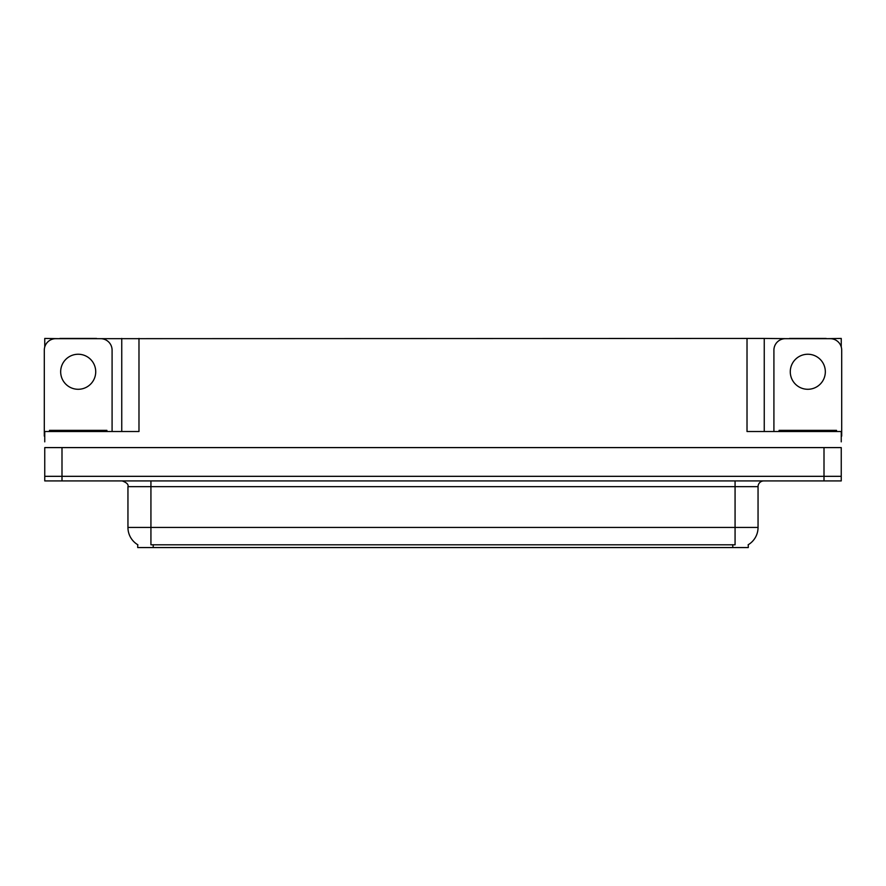 <?xml version="1.0" encoding="UTF-8"?>
<svg xmlns="http://www.w3.org/2000/svg" width="886" height="886" viewBox="0 0 886 886"><rect width="100%" height="100%" fill="white"/><g stroke="black" fill="none" stroke-linecap="round" stroke-linejoin="round"><path stroke-width="1.33" d="M748.282 544.691L748.282 547.559L137.718 547.559L137.718 544.691M61.998 480.921L841.246 480.921L841.246 476.325L44.754 476.325L44.754 447.596L61.998 447.596L61.998 476.325L44.754 476.325L44.754 480.921L61.998 480.921L61.998 476.325L841.246 476.325L841.246 447.596L61.998 447.596M96.574 338.673L747.02 338.441L747.02 431.515L841.246 431.515L841.246 441.848M44.754 441.848L44.754 431.515L138.98 431.515L138.98 338.441M59.816 338.673L44.754 338.441L44.754 346.947M826.184 338.673L841.246 338.441L841.246 346.947M121.747 338.441L121.747 431.515M747.02 338.441L764.253 338.441L764.253 431.515M764.253 338.441L789.426 338.673M826.184 338.441L789.426 338.441M59.816 338.441L96.574 338.441M137.884 544.801A20.112 20.112 0 0 1 127.949 527.447L150.93 527.447L150.93 544.801L735.07 544.801L735.07 527.447L758.051 527.447L758.051 486.658A5.748 5.748 0 0 1 763.798 480.921M127.949 527.447L127.949 486.658C128.703 484.542 126.787 482.637 122.202 480.921M748.116 544.801A20.112 20.112 0 0 0 758.051 527.447M78.201 354.245A17.521 17.521 0 0 0 60.669 371.766A17.521 17.521 0 0 0 78.201 389.286A17.521 17.521 0 0 0 95.721 371.766A17.521 17.521 0 0 0 78.201 354.245M44.754 436.111A11.485 11.485 0 0 0 44.3 436.1L44.3 350.158A11.485 11.485 0 0 1 55.785 338.673L100.605 338.673A11.485 11.485 0 0 1 112.09 350.158L112.09 431.515M807.799 354.245A17.521 17.521 0 0 0 790.279 371.766A17.521 17.521 0 0 0 807.799 389.286A17.521 17.521 0 0 0 825.331 371.766A17.521 17.521 0 0 0 807.799 354.245M773.91 431.515L773.91 350.158A11.485 11.485 0 0 1 785.395 338.673L830.215 338.673A11.485 11.485 0 0 1 841.7 350.158L841.7 436.1A11.485 11.485 0 0 0 841.246 436.111M49.472 431.515L49.472 430.363L106.918 430.363L106.918 431.515M779.082 431.515L779.082 430.363L836.528 430.363L836.528 431.515M824.002 447.596L824.002 480.921M732.777 547.559L732.777 544.691M153.223 547.559L153.223 544.691M735.07 480.921L735.07 486.658L127.949 486.658M758.051 486.658L735.07 486.658L735.07 527.447L150.93 527.447L150.93 480.921M104.05 430.363L104.05 431.515M52.34 430.363L52.34 431.515M833.66 430.363L833.66 431.515M781.95 430.363L781.95 431.515"/></g></svg>
